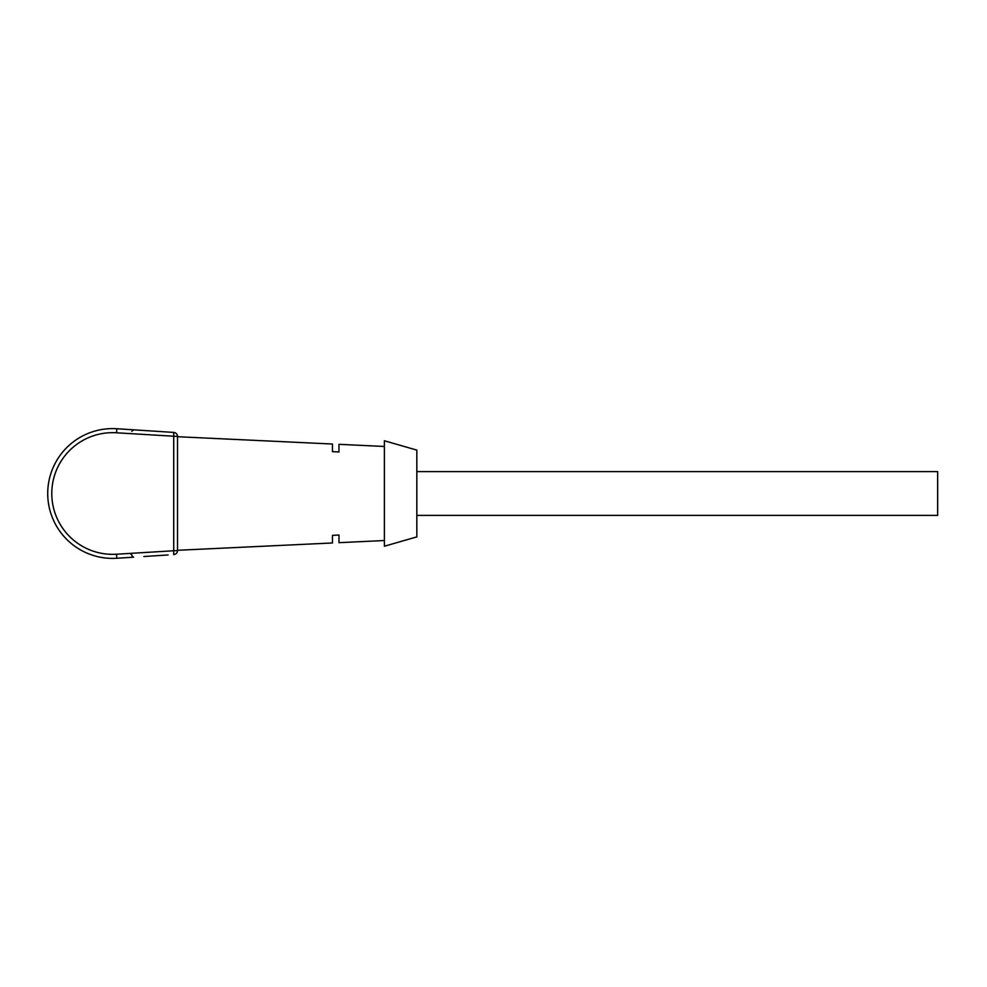 <?xml version="1.0" encoding="UTF-8"?>
<svg xmlns="http://www.w3.org/2000/svg" width="987" height="987" viewBox="0 0 987 987"><rect width="100%" height="100%" fill="white"/><g stroke="black" fill="none" stroke-linecap="round" stroke-linejoin="round"><path stroke-width="1.48" d="M416.835 471.601L937.65 471.601L937.65 515.399L416.835 515.399M143.843 430.48L147.902 430.739L143.843 430.48M164.089 431.788L168.135 432.047L164.089 431.788M338.96 535.003L332.471 535.373L338.96 535.003L338.96 542.677L384.387 540.531M177.524 550.29L332.471 542.973L332.471 535.373M416.835 536.891L416.835 450.109L384.387 440.77L384.387 546.23L416.835 536.891M332.471 451.627L338.96 451.997L332.471 451.627L332.471 444.027L177.524 436.71M384.387 446.469L338.96 444.323L338.96 451.997M168.135 554.953L143.843 556.52M116.552 554.213L116.811 558.26L119.809 558.074L116.811 558.26A64.895 64.895 0 0 1 47.721 493.5A64.895 64.895 0 0 1 116.811 428.74L173.724 432.417A4.059 4.059 0 0 1 177.524 436.464L177.524 550.536A4.059 4.059 0 0 1 173.724 554.583L173.724 432.417A4.059 4.059 0 0 1 177.524 436.464L116.552 432.787A60.849 60.849 0 0 0 51.78 493.5A60.849 60.849 0 0 0 116.552 554.213L177.524 550.536A4.059 4.059 0 0 1 173.724 554.583M131.839 555.669L133.566 557.186L119.809 558.074M116.811 428.74L116.552 432.787M131.839 431.331L133.566 429.814L131.839 431.331M131.789 554.854L130.062 553.337"/></g></svg>
